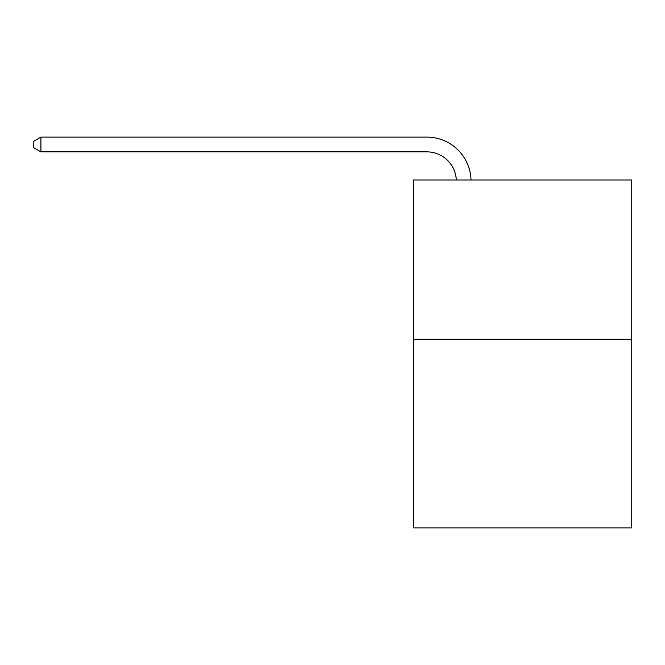 <?xml version="1.0" encoding="UTF-8"?>
<svg xmlns="http://www.w3.org/2000/svg" width="665" height="665" viewBox="0 0 665 665"><rect width="100%" height="100%" fill="white"/><g stroke="black" fill="none" stroke-linecap="round" stroke-linejoin="round"><path stroke-width="1" d="M631.75 339.192L631.75 179.982L413.58 179.982L413.58 527.885L631.75 527.885L631.75 339.192L413.58 339.192M426.847 151.861A29.484 29.484 0 0 1 456.298 179.982A29.484 29.484 0 0 0 426.847 151.861A29.484 29.484 0 0 1 456.298 179.982A29.484 29.484 0 0 0 426.847 151.861A29.484 29.484 0 0 1 456.298 179.982A29.484 29.484 0 0 0 426.847 151.861A29.484 29.484 0 0 1 456.298 179.982A29.484 29.484 0 0 0 426.847 151.861A29.484 29.484 0 0 1 456.298 179.982A29.484 29.484 0 0 0 426.847 151.861A29.484 29.484 0 0 1 456.298 179.982A29.484 29.484 0 0 0 426.847 151.861A29.484 29.484 0 0 1 456.298 179.982A29.484 29.484 0 0 0 426.847 151.861A29.484 29.484 0 0 1 456.298 179.982A29.484 29.484 0 0 0 426.847 151.861A29.484 29.484 0 0 1 456.298 179.982A29.484 29.484 0 0 0 426.847 151.861A29.484 29.484 0 0 1 456.298 179.982A29.484 29.484 0 0 0 426.847 151.861A29.484 29.484 0 0 1 456.298 179.982A29.484 29.484 0 0 0 426.847 151.861A29.484 29.484 0 0 1 456.298 179.982A29.484 29.484 0 0 0 426.847 151.861A29.484 29.484 0 0 1 456.298 179.982A29.484 29.484 0 0 0 426.847 151.861A29.484 29.484 0 0 1 456.298 179.982A29.484 29.484 0 0 0 426.847 151.861A29.484 29.484 0 0 1 456.298 179.982A29.484 29.484 0 0 0 426.847 151.861A29.484 29.484 0 0 1 456.298 179.982A29.484 29.484 0 0 0 426.847 151.861A29.484 29.484 0 0 1 456.298 179.982A29.484 29.484 0 0 0 426.847 151.861A29.484 29.484 0 0 1 456.298 179.982A29.484 29.484 0 0 0 426.847 151.861A29.484 29.484 0 0 1 456.298 179.982A29.484 29.484 0 0 0 426.847 151.861A29.484 29.484 0 0 1 456.298 179.982A29.484 29.484 0 0 0 426.847 151.861A29.484 29.484 0 0 1 456.298 179.982A29.484 29.484 0 0 0 426.847 151.861A29.484 29.484 0 0 1 456.298 179.982A29.484 29.484 0 0 0 426.847 151.861A29.484 29.484 0 0 1 456.298 179.982A29.484 29.484 0 0 0 426.847 151.861A29.484 29.484 0 0 1 456.298 179.982A29.484 29.484 0 0 0 426.847 151.861A29.484 29.484 0 0 1 456.298 179.982A29.484 29.484 0 0 0 426.847 151.861A29.484 29.484 0 0 1 456.298 179.982A29.484 29.484 0 0 0 426.847 151.861A29.484 29.484 0 0 1 456.298 179.982A29.484 29.484 0 0 0 426.847 151.861A29.484 29.484 0 0 1 456.298 179.982A29.484 29.484 0 0 0 426.847 151.861L40.914 151.861L33.25 147.439L33.25 141.537L40.914 137.115L426.847 137.115A44.223 44.223 0 0 1 471.044 179.982M40.914 151.861L40.914 137.115L426.847 137.115"/></g></svg>
